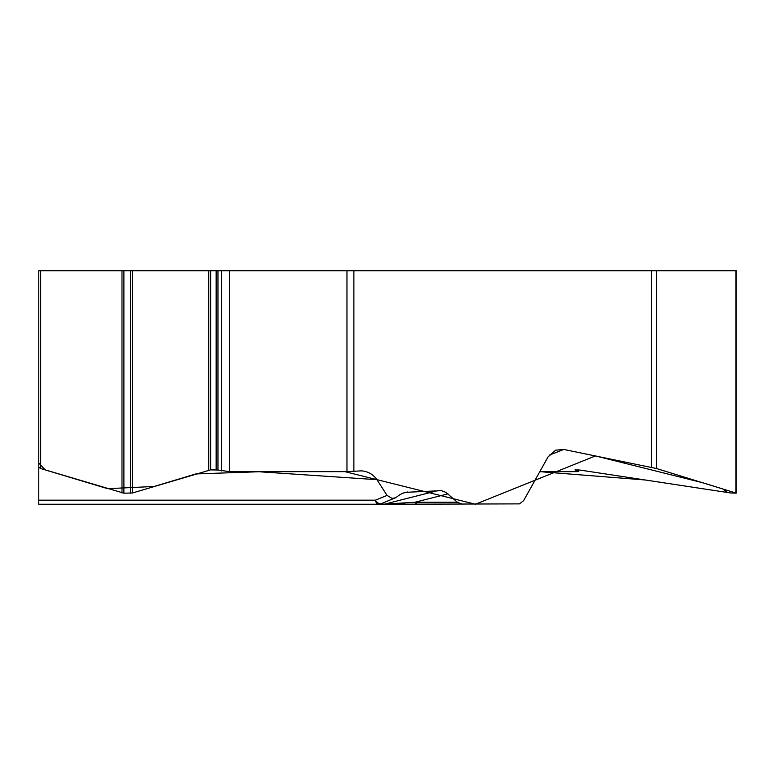 <?xml version="1.0" encoding="UTF-8"?>
<svg xmlns="http://www.w3.org/2000/svg" width="775" height="775" viewBox="0 0 775 775"><rect width="100%" height="100%" fill="white"/><g stroke="black" fill="none" stroke-linecap="round" stroke-linejoin="round"><path stroke-width="1.16" d="M379.624 504.118L384.662 504.118A8.293 5.764 90 0 1 383.654 504.244L519.453 503.886L523.58 500.698L548.041 456.95L555.675 450.159L563.745 449.452L549.155 455.225M736.25 493.084L736.25 270.746L656.493 270.746L656.493 468.526L563.745 449.452M346.968 270.746L38.769 270.746L38.769 467.296L40.668 468.526L123.893 493.181L132.477 492.987L210.645 469.863L217.959 470.028L229.671 471.655L346.968 471.655L346.968 270.746L656.493 270.746M462.549 504.244L457.357 502.239L445.954 492.387L441.469 490.662L404.87 492.367L400.074 494.557L395.608 497.783L392.014 498.383L387.054 495.39L376.931 479.677C373.317 474.436 368.164 471.491 361.46 470.851L346.968 471.655M38.769 270.746L38.769 504.244L378.19 504.244A8.293 3.245 -90 0 1 375.4 500.185A8.293 4.456 67.6 0 0 381.339 503.614L394.058 498.383A8.293 4.456 67.6 0 0 394.184 498.325M656.493 468.526L736.25 493.132L730.718 492.987L579.942 470.057L574.992 469.912L578.673 471.423L577.336 471.655L539.826 471.655L645.168 479.977L727.599 492.512L722.658 488.899L702.286 482.622L595.452 455.913L475.414 504.244L344.933 471.655L261.553 471.655L195.862 473.932L154.167 486.468L107.648 488.676L45.105 469.873L38.769 462.898M394.659 498.112A8.293 4.563 -111.9 0 1 394.252 498.306A8.293 4.563 -111.9 0 1 392.722 498.403M438.447 490.459L384.662 504.118L414.993 502.239A8.293 4.65 90 0 0 418.016 504.244M400.849 504.244L405.044 502.946M447.96 493.878L414.993 502.239L457.357 502.239M405.083 504.244L380.457 504.244M362.836 504.244L350.164 504.244M38.769 504.244L38.769 456.95M651.387 467.296L651.387 270.746M353.875 270.746L353.875 471.326M123.893 270.746L123.893 493.181M121.985 270.746L121.985 492.987M130.568 270.746L130.568 493.181M132.477 270.746L132.477 492.987M208.737 270.746L208.737 470.057M210.645 270.746L210.645 469.863M216.157 270.746L216.157 469.863M217.959 270.746L217.959 470.028M221.563 270.746L221.563 470.919M229.671 270.746L229.671 471.655M40.668 270.746L40.668 468.526M735.959 270.746L735.959 492.987M577.772 469.863L577.772 470.919M376.931 479.677L257.658 471.655M402.206 493.317L407.437 491.989M38.769 500.185L375.4 500.185L387.054 495.39M392.014 498.383A8.293 4.456 67.6 0 0 394.058 498.383L395.134 497.967M578.673 471.248L578.673 469.902M378.19 504.244A8.293 8.293 0 0 0 381.339 503.614"/></g></svg>
